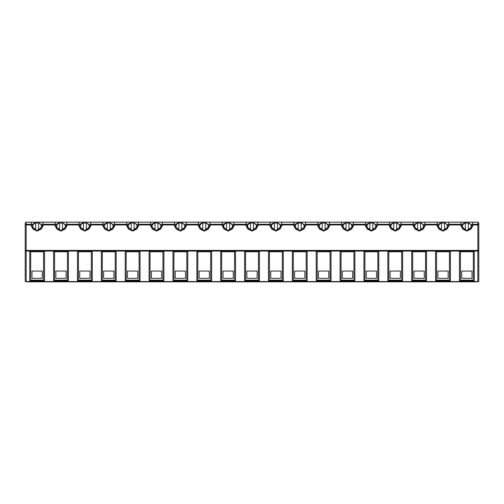 <?xml version="1.0" encoding="UTF-8"?>
<svg xmlns="http://www.w3.org/2000/svg" width="504" height="504" viewBox="0 0 504 504"><rect width="100%" height="100%" fill="white"/><g stroke="black" fill="none" stroke-linecap="round" stroke-linejoin="round"><path stroke-width="0.76" d="M25.244 281.175L26.158 281.843L26.158 251.087L25.2 250.412L25.2 280.886L26.158 281.56L477.842 281.56L478.8 280.886L478.8 223.114L478.8 224.942L477.842 224.942L477.842 250.412L478.8 250.412L477.842 251.087L477.842 250.412L26.158 250.412L26.158 224.942L30.794 224.942L32.962 229.043L37.139 231.078L41.315 229.043L43.483 224.942L42.815 223.593C42.506 225.792 41.492 227.651 39.772 229.181L37.258 230.12C35.897 230.643 32.42 228.526 31.462 223.593L31.424 223.442A5.859 4.145 180 0 1 31.279 222.516A5.859 4.145 180 0 1 31.298 222.157L26.158 222.157L25.2 223.114L25.2 224.942L25.2 223.114L26.158 222.157L26.158 224.267L31.317 224.267L31.424 223.442M387.841 280.886L387.841 251.761L402.646 251.761L402.646 280.886L387.841 280.886M426.516 251.761L426.516 280.886L411.718 280.886L411.718 251.761L426.516 251.761M450.393 280.886L435.588 280.886L435.588 251.761L450.393 251.761L450.393 280.886M331.021 280.886L316.222 280.886L316.222 251.761L331.021 251.761L331.021 280.886M354.898 251.761L354.898 280.886L340.093 280.886L340.093 251.761L354.898 251.761M363.97 280.886L363.97 251.761L378.769 251.761L378.769 280.886L363.97 280.886M307.15 280.886L292.345 280.886L292.345 251.761L307.15 251.761L307.15 280.886M268.474 251.761L283.273 251.761L283.273 280.886L268.474 280.886L268.474 251.761M92.282 251.761L92.282 280.886L77.484 280.886L77.484 251.761L92.282 251.761M101.354 280.886L101.354 251.761L116.159 251.761L116.159 280.886L101.354 280.886M125.231 280.886L125.231 251.761L140.03 251.761L140.03 280.886L125.231 280.886M163.907 251.761L163.907 280.886L149.102 280.886L149.102 251.761L163.907 251.761M259.402 251.761L259.402 280.886L244.597 280.886L244.597 251.761L259.402 251.761M211.655 280.886L196.85 280.886L196.85 251.761L211.655 251.761L211.655 280.886M220.727 251.761L235.526 251.761L235.526 280.886L220.727 280.886L220.727 251.761M172.979 280.886L172.979 251.761L187.778 251.761L187.778 280.886L172.979 280.886M459.465 251.761L474.264 251.761L474.264 280.886L459.465 280.886L459.465 251.761M44.535 251.761L44.535 280.886L29.736 280.886L29.736 251.761L44.535 251.761M68.412 280.886L53.607 280.886L53.607 251.761L68.412 251.761L68.412 280.886M26.158 281.843L477.842 281.843L478.756 281.175M43.483 224.942L54.665 224.942L56.832 229.043L61.009 231.078L65.186 229.043L67.353 224.942L78.542 224.942L80.703 229.043L84.886 231.078L89.063 229.043L91.23 224.942L102.413 224.942L104.58 229.043L108.757 231.078L112.934 229.043L115.101 224.942L126.29 224.942L128.451 229.043L132.634 231.078L136.811 229.043L138.978 224.942L150.16 224.942L152.328 229.043L156.505 231.078L160.681 229.043L162.849 224.942L174.037 224.942L176.198 229.043L180.382 231.078L184.558 229.043L186.726 224.942L197.908 224.942L200.075 229.043L204.252 231.078L208.429 229.043L210.596 224.942L221.779 224.942L223.946 229.043L228.129 231.078L232.306 229.043L234.473 224.942L245.656 224.942L247.823 229.043L252 231.078L256.177 229.043L258.344 224.942L269.527 224.942L271.694 229.043L275.871 231.078L280.054 229.043L282.221 224.942L293.404 224.942L295.571 229.043L299.748 231.078L303.925 229.043L306.092 224.942L317.274 224.942L319.442 229.043L323.618 231.078L327.802 229.043L329.962 224.942L341.151 224.942L343.319 229.043L347.495 231.078L351.672 229.043L353.839 224.942L365.022 224.942L367.189 229.043L371.366 231.078L375.549 229.043L377.71 224.942L388.899 224.942L391.066 229.043L395.243 231.078L399.42 229.043L401.587 224.942L412.77 224.942L414.937 229.043L419.114 231.078L423.297 229.043L425.458 224.942L436.647 224.942L438.814 229.043L442.991 231.078L447.168 229.043L449.335 224.942L460.517 224.942L462.685 229.043L466.861 231.078L471.038 229.043L473.206 224.942L472.683 224.267L477.842 224.267L478.8 224.942M478.8 223.114L477.842 222.157L478.8 223.114M25.2 224.942L26.158 224.267L26.158 224.942L25.2 224.942L25.2 250.412L26.158 250.412L26.158 251.087L477.842 251.087L477.842 281.843M400.396 271.058L390.083 271.058L390.083 278.347L400.396 278.347L400.396 271.058L400.396 278.347M388.798 251.761L388.798 280.174L401.688 280.174L401.688 251.761M390.083 278.347L390.083 271.058M424.274 278.347L424.274 271.058L413.96 271.058L413.96 278.347L424.274 278.347L424.274 271.058M412.669 251.761L412.669 280.174L425.559 280.174L425.559 251.761M413.96 278.347L413.96 271.058M436.546 251.761L436.546 280.174L449.436 280.174L449.436 251.761M437.831 271.058L437.831 278.347L448.144 278.347L448.144 271.058L437.831 271.058L437.831 278.347M448.144 278.347L448.144 271.058M317.173 251.761L317.173 280.174L330.07 280.174L330.07 251.761M318.465 271.058L318.465 278.347L328.778 278.347L328.778 271.058L318.465 271.058L318.465 278.347M328.778 278.347L328.778 271.058M341.05 251.761L341.05 280.174L353.94 280.174L353.94 251.761M342.336 271.058L342.336 278.347L352.649 278.347L352.649 271.058L342.336 271.058L342.336 278.347M352.649 278.347L352.649 271.058M364.921 251.761L364.921 280.174L377.817 280.174L377.817 251.761M366.213 271.058L366.213 278.347L376.526 278.347L376.526 271.058L366.213 271.058L366.213 278.347M376.526 278.347L376.526 271.058M293.303 251.761L293.303 280.174L306.193 280.174L306.193 251.761M294.588 271.058L294.588 278.347L304.901 278.347L304.901 271.058L294.588 271.058L294.588 278.347M304.901 278.347L304.901 271.058M269.426 251.761L269.426 280.174L282.322 280.174L282.322 251.761M270.717 271.058L270.717 278.347L281.03 278.347L281.03 271.058L270.717 271.058L270.717 278.347M281.03 278.347L281.03 271.058M78.441 251.761L78.441 280.174L91.331 280.174L91.331 251.761M79.727 271.058L79.727 278.347L90.04 278.347L90.04 271.058L79.727 271.058L79.727 278.347M90.04 278.347L90.04 271.058M102.312 251.761L102.312 280.174L115.202 280.174L115.202 251.761M103.603 271.058L103.603 278.347L113.917 278.347L113.917 271.058L103.603 271.058L103.603 278.347M113.917 278.347L113.917 271.058M126.183 251.761L126.183 280.174L139.079 280.174L139.079 251.761M127.474 271.058L127.474 278.347L137.787 278.347L137.787 271.058L127.474 271.058L127.474 278.347M137.787 278.347L137.787 271.058M150.06 251.761L150.06 280.174L162.95 280.174L162.95 251.761M151.351 271.058L151.351 278.347L161.664 278.347L161.664 271.058L151.351 271.058L151.351 278.347M161.664 278.347L161.664 271.058M257.16 271.058L246.84 271.058L246.84 278.347L257.16 278.347L257.16 271.058L257.16 278.347M245.555 251.761L245.555 280.174L258.445 280.174L258.445 251.761M246.84 278.347L246.84 271.058M197.807 251.761L197.807 280.174L210.697 280.174L210.697 251.761M199.099 271.058L199.099 278.347L209.412 278.347L209.412 271.058L199.099 271.058L199.099 278.347M209.412 278.347L209.412 271.058M221.678 251.761L221.678 280.174L234.574 280.174L234.574 251.761M222.97 271.058L222.97 278.347L222.97 271.058L233.283 271.058L233.283 278.347L233.283 271.058M222.97 278.347L233.283 278.347M173.93 251.761L173.93 280.174L186.827 280.174L186.827 251.761M175.222 271.058L175.222 278.347L185.535 278.347L185.535 271.058L175.222 271.058L175.222 278.347M185.535 278.347L185.535 271.058M460.417 251.761L460.417 280.174L473.306 280.174L473.306 251.761M461.708 271.058L461.708 278.347L461.708 271.058L472.021 271.058L472.021 278.347L472.021 271.058M461.708 278.347L472.021 278.347M30.694 251.761L30.694 280.174L43.583 280.174L43.583 251.761M31.979 271.058L31.979 278.347L31.979 271.058L42.292 271.058L42.292 278.347L42.292 271.058M31.979 278.347L42.292 278.347M54.564 251.761L54.564 280.174L67.454 280.174L67.454 251.761M55.856 271.058L55.856 278.347L66.169 278.347L66.169 271.058L55.856 271.058L55.856 278.347M66.169 278.347L66.169 271.058M472.683 224.267L472.576 223.442A5.859 4.145 180 0 0 472.721 222.516A5.859 4.145 180 0 0 472.702 222.157L477.842 222.157L477.842 224.942L473.206 224.942M460.517 224.942L461.185 223.593C462.143 228.526 465.627 230.643 466.988 230.12L469.501 229.181C471.215 227.651 472.229 225.792 472.538 223.593L472.576 223.442M472.702 222.157L31.298 222.157M30.794 224.942L31.317 224.267M449.335 224.942L448.667 223.593C448.358 225.792 447.344 227.651 445.624 229.181L443.111 230.12C441.75 230.643 438.272 228.526 437.315 223.593L437.277 223.442A5.859 4.145 180 0 1 437.132 222.516A5.859 4.145 180 0 1 437.151 222.157M436.647 224.942L437.277 223.442M54.665 224.942L55.295 223.442A5.859 4.145 180 0 1 55.15 222.516A5.859 4.145 180 0 1 55.175 222.157M425.458 224.942L424.79 223.593C424.481 225.792 423.467 227.651 421.754 229.181L419.24 230.12C417.879 230.643 414.395 228.526 413.444 223.593L413.406 223.442A5.859 4.145 180 0 1 413.255 222.516A5.859 4.145 180 0 1 413.28 222.157M67.353 224.942L66.685 223.593C66.377 225.792 65.362 227.651 63.649 229.181L61.135 230.12C59.774 230.643 56.29 228.526 55.333 223.593L55.295 223.442M412.77 224.942L413.406 223.442M78.542 224.942L79.172 223.442A5.859 4.145 180 0 1 79.027 222.516A5.859 4.145 180 0 1 79.046 222.157M401.587 224.942L400.919 223.593C400.611 225.792 399.596 227.651 397.876 229.181L395.363 230.12C394.002 230.643 390.524 228.526 389.567 223.593L389.529 223.442A5.859 4.145 180 0 1 389.384 222.516A5.859 4.145 180 0 1 389.403 222.157M91.23 224.942L90.556 223.593C90.254 225.792 89.24 227.651 87.52 229.181L85.006 230.12C83.645 230.643 80.168 228.526 79.21 223.593L79.172 223.442M388.899 224.942L389.529 223.442M102.413 224.942L103.043 223.442A5.859 4.145 180 0 1 102.898 222.516A5.859 4.145 180 0 1 102.917 222.157M377.71 224.942L377.042 223.593C376.734 225.792 375.719 227.651 374.006 229.181L371.492 230.12C370.131 230.643 366.647 228.526 365.696 223.593L365.658 223.442A5.859 4.145 180 0 1 365.507 222.516A5.859 4.145 180 0 1 365.532 222.157M115.101 224.942L114.433 223.593C114.124 225.792 113.11 227.651 111.397 229.181L108.883 230.12C107.522 230.643 104.038 228.526 103.081 223.593L103.043 223.442M365.022 224.942L365.658 223.442M126.29 224.942L126.92 223.442A5.859 4.145 180 0 1 126.769 222.516A5.859 4.145 180 0 1 126.794 222.157M353.839 224.942L353.172 223.593C352.863 225.792 351.849 227.651 350.129 229.181L347.615 230.12C346.261 230.643 342.777 228.526 341.819 223.593L341.781 223.442A5.859 4.145 180 0 1 341.636 222.516A5.859 4.145 180 0 1 341.655 222.157M138.978 224.942L138.304 223.593C138.002 225.792 136.987 227.651 135.267 229.181L132.754 230.12C131.393 230.643 127.909 228.526 126.958 223.593L126.92 223.442M341.151 224.942L341.781 223.442M150.16 224.942L150.791 223.442A5.859 4.145 180 0 1 150.646 222.516A5.859 4.145 180 0 1 150.665 222.157M329.962 224.942L329.295 223.593C328.986 225.792 327.978 227.651 326.258 229.181L323.744 230.12C322.384 230.643 318.9 228.526 317.948 223.593L317.911 223.442A5.859 4.145 180 0 1 317.759 222.516A5.859 4.145 180 0 1 317.785 222.157M162.849 224.942L162.181 223.593C161.872 225.792 160.858 227.651 159.144 229.181L156.631 230.12C155.27 230.643 151.786 228.526 150.828 223.593L150.791 223.442M317.274 224.942L317.911 223.442M174.037 224.942L174.667 223.442A5.859 4.145 180 0 1 174.516 222.516A5.859 4.145 180 0 1 174.542 222.157M306.092 224.942L305.424 223.593C305.115 225.792 304.101 227.651 302.381 229.181L299.874 230.12C298.513 230.643 295.029 228.526 294.071 223.593L294.034 223.442A5.859 4.145 180 0 1 293.889 222.516A5.859 4.145 180 0 1 293.908 222.157M186.726 224.942L186.052 223.593C185.743 225.792 184.735 227.651 183.015 229.181L180.501 230.12C179.141 230.643 175.657 228.526 174.705 223.593L174.667 223.442M293.404 224.942L294.034 223.442M197.908 224.942L198.538 223.442A5.859 4.145 180 0 1 198.393 222.516A5.859 4.145 180 0 1 198.412 222.157M282.221 224.942L281.547 223.593C281.238 225.792 280.23 227.651 278.51 229.181L275.997 230.12C274.636 230.643 271.152 228.526 270.201 223.593L270.163 223.442A5.859 4.145 180 0 1 270.012 222.516A5.859 4.145 180 0 1 270.037 222.157M210.596 224.942L209.929 223.593C209.62 225.792 208.606 227.651 206.892 229.181L204.378 230.12C203.018 230.643 199.534 228.526 198.576 223.593L198.538 223.442M269.527 224.942L270.163 223.442M221.779 224.942L222.415 223.442A5.859 4.145 180 0 1 222.264 222.516A5.859 4.145 180 0 1 222.289 222.157M258.344 224.942L257.676 223.593C257.368 225.792 256.353 227.651 254.633 229.181L252.126 230.12C250.765 230.643 247.281 228.526 246.324 223.593L246.286 223.442A5.859 4.145 180 0 1 246.141 222.516A5.859 4.145 180 0 1 246.16 222.157M234.473 224.942L233.799 223.593C233.491 225.792 232.483 227.651 230.763 229.181L228.249 230.12C226.888 230.643 223.404 228.526 222.453 223.593L222.415 223.442M245.656 224.942L246.286 223.442M461.147 223.442A5.859 4.145 180 0 1 461.002 222.516A5.859 4.145 180 0 1 461.028 222.157M468.329 229.843L468.329 229.049A4.397 3.106 0 0 0 471.259 226.12A4.397 3.106 0 0 0 468.329 223.19L468.329 223.14A5.859 4.145 0 0 0 465.4 223.14L465.4 223.19A4.397 3.106 0 0 0 462.47 226.12A4.397 3.106 0 0 0 465.4 229.049L465.4 223.19M42.972 222.157A5.859 4.145 180 0 1 42.998 222.516A5.859 4.145 180 0 1 42.853 223.442M38.6 229.843L38.6 229.049A4.397 3.106 0 0 0 41.53 226.12A4.397 3.106 0 0 0 38.6 223.19L38.6 223.14A5.859 4.145 0 0 0 35.671 223.14L35.671 223.19A4.397 3.106 0 0 0 32.741 226.12A4.397 3.106 0 0 0 35.671 229.049L35.671 223.19M448.825 222.157A5.859 4.145 180 0 1 448.85 222.516A5.859 4.145 180 0 1 448.705 223.442M444.452 229.843L444.452 229.049A4.397 3.106 0 0 0 447.382 226.12A4.397 3.106 0 0 0 444.452 223.19L444.452 223.14A5.859 4.145 0 0 0 441.523 223.14L441.523 223.19A4.397 3.106 0 0 0 438.593 226.12A4.397 3.106 0 0 0 441.523 229.049L441.523 223.19M66.849 222.157A5.859 4.145 180 0 1 66.868 222.516A5.859 4.145 180 0 1 66.723 223.442M62.477 229.843L62.477 229.049A4.397 3.106 0 0 0 65.407 226.12A4.397 3.106 0 0 0 62.477 223.19L62.477 223.14A5.859 4.145 0 0 0 59.548 223.14L59.548 223.19A4.397 3.106 0 0 0 56.618 226.12A4.397 3.106 0 0 0 59.548 229.049L59.548 223.19M424.954 222.157A5.859 4.145 180 0 1 424.973 222.516A5.859 4.145 180 0 1 424.828 223.442M420.582 229.843L420.582 229.049A4.397 3.106 0 0 0 423.511 226.12A4.397 3.106 0 0 0 420.582 223.19L420.582 223.14A5.859 4.145 0 0 0 417.652 223.14L417.652 223.19A4.397 3.106 0 0 0 414.723 226.12A4.397 3.106 0 0 0 417.652 229.049L417.652 223.19M90.72 222.157A5.859 4.145 180 0 1 90.745 222.516A5.859 4.145 180 0 1 90.594 223.442M86.348 229.843L86.348 229.049A4.397 3.106 0 0 0 89.277 226.12A4.397 3.106 0 0 0 86.348 223.19L86.348 223.14A5.859 4.145 0 0 0 83.418 223.14L83.418 223.19A4.397 3.106 0 0 0 80.489 226.12A4.397 3.106 0 0 0 83.418 229.049L83.418 223.19M401.083 222.157A5.859 4.145 180 0 1 401.102 222.516A5.859 4.145 180 0 1 400.957 223.442M396.705 229.843L396.705 229.049A4.397 3.106 0 0 0 399.634 226.12A4.397 3.106 0 0 0 396.705 223.19L396.705 223.14A5.859 4.145 0 0 0 393.775 223.14L393.775 223.19A4.397 3.106 0 0 0 390.846 226.12A4.397 3.106 0 0 0 393.775 229.049L393.775 223.19M114.597 222.157A5.859 4.145 180 0 1 114.616 222.516A5.859 4.145 180 0 1 114.471 223.442M110.225 229.843L110.225 229.049A4.397 3.106 0 0 0 113.154 226.12A4.397 3.106 0 0 0 110.225 223.19L110.225 223.14A5.859 4.145 0 0 0 107.295 223.14L107.295 223.19A4.397 3.106 0 0 0 104.366 226.12A4.397 3.106 0 0 0 107.295 229.049L107.295 223.19M377.206 222.157A5.859 4.145 180 0 1 377.231 222.516A5.859 4.145 180 0 1 377.08 223.442M372.834 229.843L372.834 229.049A4.397 3.106 0 0 0 375.764 226.12A4.397 3.106 0 0 0 372.834 223.19L372.834 223.14A5.859 4.145 0 0 0 369.904 223.14L369.904 223.19A4.397 3.106 0 0 0 366.975 226.12A4.397 3.106 0 0 0 369.904 229.049L369.904 223.19M138.468 222.157A5.859 4.145 180 0 1 138.493 222.516A5.859 4.145 180 0 1 138.342 223.442M134.095 229.843L134.095 229.049A4.397 3.106 0 0 0 137.025 226.12A4.397 3.106 0 0 0 134.095 223.19L134.095 223.14A5.859 4.145 0 0 0 131.166 223.14L131.166 223.19A4.397 3.106 0 0 0 128.237 226.12A4.397 3.106 0 0 0 131.166 229.049L131.166 223.19M353.336 222.157A5.859 4.145 180 0 1 353.354 222.516A5.859 4.145 180 0 1 353.209 223.442M348.957 229.843L348.957 229.049A4.397 3.106 0 0 0 351.893 226.12A4.397 3.106 0 0 0 348.957 223.19L348.957 223.14A5.859 4.145 0 0 0 346.027 223.14L346.027 223.19A4.397 3.106 0 0 0 343.098 226.12A4.397 3.106 0 0 0 346.027 229.049L346.027 223.19M162.345 222.157A5.859 4.145 180 0 1 162.364 222.516A5.859 4.145 180 0 1 162.219 223.442M157.972 229.843L157.972 229.049A4.397 3.106 0 0 0 160.902 226.12A4.397 3.106 0 0 0 157.972 223.19L157.972 223.14A5.859 4.145 0 0 0 155.043 223.14L155.043 223.19A4.397 3.106 0 0 0 152.107 226.12A4.397 3.106 0 0 0 155.043 229.049L155.043 223.19M329.459 222.157A5.859 4.145 180 0 1 329.484 222.516A5.859 4.145 180 0 1 329.332 223.442M325.086 229.843L325.086 229.049A4.397 3.106 0 0 0 328.016 226.12A4.397 3.106 0 0 0 325.086 223.19L325.086 223.14A5.859 4.145 0 0 0 322.157 223.14L322.157 223.19A4.397 3.106 0 0 0 319.227 226.12A4.397 3.106 0 0 0 322.157 229.049L322.157 223.19M186.215 222.157A5.859 4.145 180 0 1 186.241 222.516A5.859 4.145 180 0 1 186.089 223.442M181.843 229.843L181.843 229.049A4.397 3.106 0 0 0 184.773 226.12A4.397 3.106 0 0 0 181.843 223.19L181.843 223.14A5.859 4.145 0 0 0 178.914 223.14L178.914 223.19A4.397 3.106 0 0 0 175.984 226.12A4.397 3.106 0 0 0 178.914 229.049L178.914 223.19M305.588 222.157A5.859 4.145 180 0 1 305.607 222.516A5.859 4.145 180 0 1 305.462 223.442M301.209 229.843L301.209 229.049A4.397 3.106 0 0 0 304.145 226.12A4.397 3.106 0 0 0 301.209 223.19L301.209 223.14A5.859 4.145 0 0 0 298.28 223.14L298.28 223.19A4.397 3.106 0 0 0 295.35 226.12A4.397 3.106 0 0 0 298.28 229.049L298.28 223.19M210.092 222.157A5.859 4.145 180 0 1 210.111 222.516A5.859 4.145 180 0 1 209.966 223.442M205.72 229.843L205.72 229.049A4.397 3.106 0 0 0 208.65 226.12A4.397 3.106 0 0 0 205.72 223.19L205.72 223.14A5.859 4.145 0 0 0 202.791 223.14L202.791 223.19A4.397 3.106 0 0 0 199.855 226.12A4.397 3.106 0 0 0 202.791 229.049L202.791 223.19M281.711 222.157A5.859 4.145 180 0 1 281.736 222.516A5.859 4.145 180 0 1 281.585 223.442M277.339 229.843L277.339 229.049A4.397 3.106 0 0 0 280.268 226.12A4.397 3.106 0 0 0 277.339 223.19L277.339 223.14A5.859 4.145 0 0 0 274.409 223.14L274.409 223.19A4.397 3.106 0 0 0 271.48 226.12A4.397 3.106 0 0 0 274.409 229.049L274.409 223.19M233.963 222.157A5.859 4.145 180 0 1 233.988 222.516A5.859 4.145 180 0 1 233.837 223.442M229.591 229.843L229.591 229.049A4.397 3.106 0 0 0 232.52 226.12A4.397 3.106 0 0 0 229.591 223.19L229.591 223.14A5.859 4.145 0 0 0 226.661 223.14L226.661 223.19A4.397 3.106 0 0 0 223.732 226.12A4.397 3.106 0 0 0 226.661 229.049L226.661 223.19M257.84 222.157A5.859 4.145 180 0 1 257.859 222.516A5.859 4.145 180 0 1 257.714 223.442M253.468 229.843L253.468 229.049A4.397 3.106 0 0 0 256.397 226.12A4.397 3.106 0 0 0 253.468 223.19L253.468 223.14A5.859 4.145 0 0 0 250.532 223.14L250.532 223.19A4.397 3.106 0 0 0 247.603 226.12A4.397 3.106 0 0 0 250.532 229.049L250.532 223.19M465.4 229.843L465.4 229.049M35.671 229.843L35.671 229.049M441.523 229.843L441.523 229.049M59.548 229.843L59.548 229.049M417.652 229.843L417.652 229.049M83.418 229.843L83.418 229.049M393.775 229.843L393.775 229.049M107.295 229.843L107.295 229.049M369.904 229.843L369.904 229.049M131.166 229.843L131.166 229.049M346.027 229.843L346.027 229.049M155.043 229.843L155.043 229.049M322.157 229.843L322.157 229.049M178.914 229.843L178.914 229.049M298.28 229.843L298.28 229.049M202.791 229.843L202.791 229.049M274.409 229.843L274.409 229.049M226.661 229.843L226.661 229.049M250.532 229.843L250.532 229.049M468.329 223.19L468.329 229.049M38.6 223.19L38.6 229.049M444.452 223.19L444.452 229.049M62.477 223.19L62.477 229.049M420.582 223.19L420.582 229.049M86.348 223.19L86.348 229.049M396.705 223.19L396.705 229.049M110.225 223.19L110.225 229.049M372.834 223.19L372.834 229.049M134.095 223.19L134.095 229.049M348.957 223.19L348.957 229.049M157.972 223.19L157.972 229.049M325.086 223.19L325.086 229.049M181.843 223.19L181.843 229.049M301.209 223.19L301.209 229.049M205.72 223.19L205.72 229.049M277.339 223.19L277.339 229.049M229.591 223.19L229.591 229.049M253.468 223.19L253.468 229.049M448.812 224.267L461.04 224.267M42.96 224.267L55.188 224.267M424.941 224.267L437.17 224.267M66.83 224.267L79.059 224.267M401.064 224.267L413.293 224.267M90.707 224.267L102.936 224.267M377.194 224.267L389.422 224.267M114.578 224.267L126.806 224.267M353.317 224.267L365.545 224.267M138.455 224.267L150.683 224.267M329.446 224.267L341.674 224.267M162.326 224.267L174.554 224.267M305.569 224.267L317.797 224.267M186.203 224.267L198.431 224.267M281.698 224.267L293.927 224.267M210.073 224.267L222.302 224.267M257.821 224.267L270.049 224.267M233.951 224.267L246.179 224.267M472.154 225.162L468.329 222.724M465.4 222.724L463.019 223.681L461.576 225.162M42.424 225.162L38.6 222.724M35.671 222.724L33.296 223.681L31.846 225.162M448.276 225.162L444.452 222.724M441.523 222.724L439.148 223.681L437.705 225.162M66.295 225.162L62.477 222.724M59.548 222.724L57.166 223.681L55.724 225.162M424.406 225.162L420.582 222.724M417.652 222.724L415.271 223.681L413.828 225.162M90.172 225.162L86.348 222.724M83.418 222.724L81.043 223.681L79.594 225.162M400.529 225.162L396.705 222.724M393.775 222.724L391.4 223.681L389.957 225.162M114.043 225.162L110.225 222.724M107.295 222.724L104.914 223.681L103.471 225.162M376.658 225.162L372.834 222.724M369.904 222.724L367.529 223.681L366.08 225.162M137.92 225.162L134.095 222.724M131.166 222.724L128.791 223.681L127.342 225.162M352.781 225.162L348.957 222.724M346.027 222.724L343.652 223.681L342.21 225.162M161.79 225.162L157.972 222.724M155.043 222.724L152.662 223.681L151.219 225.162M328.91 225.162L325.086 222.724M322.157 222.724L319.782 223.681L318.333 225.162M185.667 225.162L181.843 222.724M178.914 222.724L176.539 223.681L175.09 225.162M305.033 225.162L301.209 222.724M298.28 222.724L295.905 223.681L294.462 225.162M209.538 225.162L205.72 222.724M202.791 222.724L200.409 223.681L198.967 225.162M281.163 225.162L277.339 222.724M274.409 222.724L272.034 223.681L270.585 225.162M233.415 225.162L229.591 222.724M226.661 222.724L224.286 223.681L222.837 225.162M257.286 225.162L253.468 222.724M250.532 222.724L248.157 223.681L246.714 225.162"/></g></svg>
